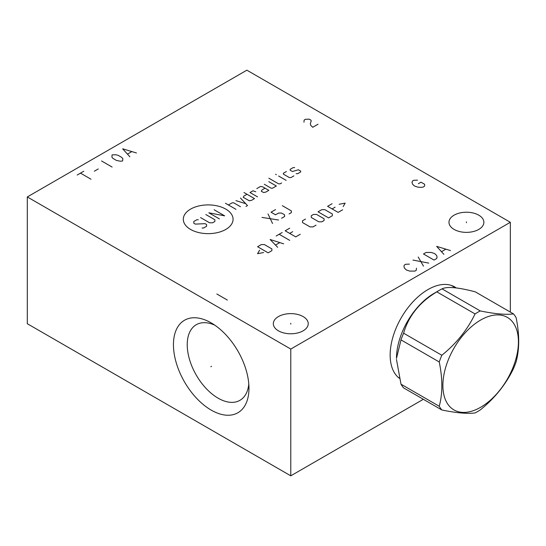 <?xml version="1.0" encoding="UTF-8"?>
<svg xmlns="http://www.w3.org/2000/svg" width="546" height="546" viewBox="0 0 546 546"><rect width="100%" height="100%" fill="white"/><g stroke="black" fill="none" stroke-linecap="round" stroke-linejoin="round"><path stroke-width="0.82" d="M510.339 312.087L510.339 222.29L246.867 70.175L27.3 196.942L27.3 323.71L290.779 475.825L423.341 399.29M290.779 475.825L290.779 349.058L510.339 222.29M399.262 378.228A53.474 30.869 -60 0 1 390.151 355.071A53.474 30.869 -60 0 1 413.008 301.767A53.474 30.869 -60 0 1 453.944 286.52A53.474 30.869 -60 0 1 456.279 287.96M27.3 196.942L290.779 349.058M248.969 388.302A53.406 30.835 60 0 1 211.206 410.107A53.406 30.835 60 0 1 173.444 344.697A53.406 30.835 60 0 1 211.206 322.891A53.406 30.835 60 0 1 248.969 388.302M478.767 215.172A17.452 10.074 180 0 1 483.879 222.29A17.452 10.074 180 0 1 473.109 231.6A17.452 10.074 180 0 1 454.088 229.416A17.452 10.074 180 0 1 448.976 222.29A17.452 10.074 180 0 1 459.752 212.988A17.452 10.074 180 0 1 478.767 215.172M303.119 316.578A17.452 10.074 180 0 1 308.231 323.703A17.452 10.074 180 0 1 297.454 333.012A17.452 10.074 180 0 1 278.44 330.828A17.452 10.074 180 0 1 273.328 323.703A17.452 10.074 180 0 1 284.097 314.394A17.452 10.074 180 0 1 303.119 316.578M214.831 325.184A43.66 25.205 -120 0 0 196.273 324.713A43.66 25.205 -120 0 0 187.23 344.697A43.66 25.205 60 0 0 206.286 388.636A43.66 25.205 60 0 0 239.933 400.327A43.66 25.205 60 0 0 248.799 384.022M400.996 339.892L439.237 361.971C442.704 378.74 442.704 393.502 439.237 406.265A60.736 35.067 120 0 0 441.837 409.971C456.381 412.96 467.458 413.95 475.061 412.933A60.736 35.067 120 0 0 477.661 411.527A60.736 35.067 120 0 0 480.268 409.93C494.806 398.157 505.883 384.384 513.486 368.605A60.736 35.067 120 0 0 516.093 361.902C519.56 349.133 519.56 334.37 516.093 317.601A60.736 35.067 120 0 0 513.486 313.902L475.245 291.823C458.114 287.339 447.044 286.35 442.021 288.854A60.736 35.067 120 0 0 439.421 290.267A60.736 35.067 -60 0 0 436.82 291.857C419.69 302.136 408.62 315.916 403.596 333.19A60.736 35.067 -60 0 0 400.996 339.892L396.478 358.415A53.098 30.658 -60 0 1 434.022 293.386L439.421 290.267L434.022 293.386M441.837 409.971L403.596 387.892A60.736 35.067 -60 0 1 400.996 384.186L439.237 406.265M396.478 359.432L400.996 384.186M403.596 333.19L441.837 355.269A60.736 35.067 120 0 0 439.237 361.971M436.82 291.857L475.061 313.936C467.458 329.716 456.381 343.489 441.837 355.269M442.021 288.854L480.268 310.933A60.736 35.067 120 0 0 477.661 312.346A60.736 35.067 120 0 0 475.061 313.936M513.486 313.902C505.883 314.912 494.806 313.923 480.268 310.933M480.657 407.268A53.406 30.835 120 0 0 518.42 341.857A53.406 30.835 120 0 0 480.657 320.052A53.406 30.835 120 0 0 442.888 385.462A53.406 30.835 120 0 0 480.657 407.268M466.427 222.707L466.427 221.881M290.779 324.119L290.779 323.287M190.588 209.111A24.891 14.373 0 0 0 190.588 229.436A24.891 14.373 0 0 0 225.785 229.436A24.891 14.373 0 0 0 225.785 209.111A24.891 14.373 0 0 0 190.588 209.111M198.307 219.758L196.806 219.758L193.789 221.499L193.789 223.232L195.297 224.106L205.084 223.669L206.593 224.536L206.593 226.276L203.576 228.016L202.075 228.016M205.835 214.544L214.871 219.758L214.871 221.499L212.612 222.802L209.603 222.802L200.566 217.588M219.39 218.891L208.845 212.804L224.659 215.847L214.121 209.76M235.947 209.33L225.409 203.242M240.465 206.722L233.688 202.805L232.186 202.805L228.419 204.982M245.987 206.429L247.488 205.562L240.465 198.027M235.947 200.635L245.734 203.678M246.99 194.26L243.98 196L243.223 197.304L249.249 200.778L251.508 200.348L254.518 198.607L243.98 192.52M255.774 191.796L253.01 190.786L250 192.52L257.528 196.867M265.056 188.179L262.046 189.912L261.295 191.216L263.554 192.52L265.806 192.09L268.823 190.349L262.797 186.869L260.538 186.439L256.777 188.609M264.305 184.261L271.082 188.179L272.584 188.179L276.351 186.002L268.823 181.654M268.823 178.18L278.61 183.831L280.112 183.831L281.62 182.958M286.138 180.351L278.61 176.003M276.351 174.7L275.594 174.27L276.351 174.7M286.384 171.512L283.374 173.253L283.374 174.126L289.394 177.6L290.902 177.6L293.912 175.86M296.171 173.689L297.679 173.689L300.689 171.949L300.689 171.082L298.43 169.779L292.41 171.512L290.151 170.209L290.151 169.342L293.161 167.602L294.669 167.602M272.536 223.498L268.018 213.936M261.998 217.41L278.556 220.018M281.565 218.277L284.582 216.544L284.582 214.803L281.565 213.063L278.556 213.063L275.546 214.803L271.028 212.196L275.546 209.589M289.093 213.936L291.352 212.633L291.352 210.893L282.323 205.678M259.589 250.211L257.575 253.685L263.602 252.532M268.12 252.818L271.881 250.648L271.881 248.908L264.353 244.56L261.343 244.56L257.575 246.731L268.12 252.818M283.674 243.837L270.127 239.489L277.655 247.311M275.648 244.997L279.661 242.677M289.701 240.356L279.156 234.275M276.146 236.015L282.173 232.535M289.701 228.187L285.183 230.794L295.72 236.882L300.239 234.275M292.711 231.668L289.701 233.408M305.507 219.062L302.498 220.802L302.498 222.543L310.026 226.883L313.035 226.883L316.045 225.15M318.803 221.812L321.819 221.812L324.078 220.509L324.078 218.775L316.55 214.428L313.534 214.428L311.275 215.731L311.275 217.472L318.803 221.812M328.59 217.902L332.357 215.731L332.357 213.991L324.829 209.644L321.819 209.644L318.052 211.821L328.59 217.902M332.105 203.706L327.586 206.313L338.124 212.401L342.642 209.794M335.114 207.187L332.105 208.92M343.147 206.606L345.154 203.126L339.134 204.286M77.184 175.034L83.77 171.232M80.48 173.137L91.018 179.218M94.308 171.232L98.266 168.953M101.556 160.968L112.094 167.049M122.632 160.968L122.857 158.811L121.758 157.419L118.243 155.385L115.827 154.75L112.094 154.88L111.875 157.036L112.974 158.429L116.489 160.456L120.441 161.22L122.632 160.968M136.466 152.976L122.632 148.799L129.88 156.784M127.682 153.992L131.634 151.713M318.004 124.229L312.735 127.273L310.756 125.368L310.319 123.594L311.2 121.062L310.974 120.175L309.22 119.158L305.487 119.287L304.17 120.045L303.951 122.202M417.513 180.16L413.779 180.282L412.462 181.047L412.018 182.309L412.462 184.084L414.434 185.988L417.731 187.128L420.802 187.38L423 187.128L424.317 186.37L424.754 185.101L424.535 184.214L421.021 182.187L418.386 183.709M409.432 264.127L405.698 264.25L404.381 265.015L403.938 266.277L404.381 268.052L406.354 269.956L409.65 271.096L414.919 271.096L416.236 270.338L416.455 268.182M412.94 260.067L428.753 263.111M423.484 266.155L418.209 257.03M423.484 253.986L434.022 260.067L436.657 258.545L437.093 257.282L436.657 255.508L434.677 253.603L431.388 252.464L426.119 252.464L423.484 253.986M450.491 250.559L436.657 246.376L443.898 254.368M441.707 251.576L445.659 249.297M216.83 293.994L227.368 300.075M211.568 366.291L210.845 366.707L211.568 366.291M456.258 287.954A53.467 30.869 120 0 0 454.627 286.889A53.467 30.869 120 0 0 454.286 286.705M454.627 286.889L453.944 286.52M398.252 377.395L399.181 377.934M451.351 285.428L455.589 287.879"/></g></svg>
